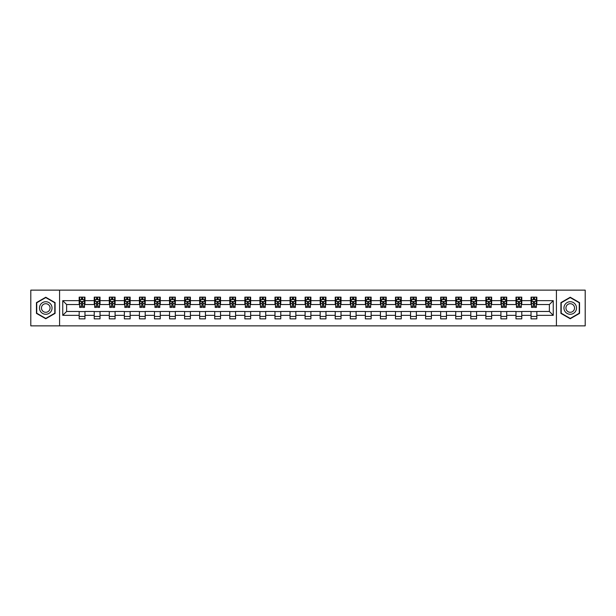 <?xml version="1.0" encoding="UTF-8"?>
<svg xmlns="http://www.w3.org/2000/svg" width="616" height="616" viewBox="0 0 616 616"><rect width="100%" height="100%" fill="white"/><g stroke="black" fill="none" stroke-linecap="round" stroke-linejoin="round"><path stroke-width="0.92" d="M556.425 325.864L585.2 325.864L585.2 290.136L556.425 290.136L556.425 325.864L59.575 325.864L59.575 290.136L30.8 290.136L30.8 325.864L59.575 325.864M556.425 290.136L59.575 290.136M536.829 300.662L536.829 297.135L531.038 297.135L531.038 300.662L521.767 300.662L521.767 297.135L515.969 297.135L515.969 300.662L506.706 300.662L506.706 297.135L500.908 297.135L500.908 300.662L491.645 300.662L491.645 297.135L485.847 297.135L485.847 300.662L476.576 300.662L476.576 297.135L470.786 297.135L470.786 300.662L461.515 300.662L461.515 297.135L455.725 297.135L455.725 300.662L446.454 300.662L446.454 297.135L440.663 297.135L440.663 300.662L431.392 300.662L431.392 297.135L425.602 297.135L425.602 300.662L416.331 300.662L416.331 297.135L410.541 297.135L410.541 300.662L401.27 300.662L401.27 297.135L395.48 297.135L395.48 300.662L386.209 300.662L386.209 297.135L380.411 297.135L380.411 300.662L371.148 300.662L371.148 297.135L365.35 297.135L365.35 300.662L356.087 300.662L356.087 297.135L350.288 297.135L350.288 300.662L341.018 300.662L341.018 297.135L335.227 297.135L335.227 300.662L325.956 300.662L325.956 297.135L320.166 297.135L320.166 300.662L310.895 300.662L310.895 297.135L305.105 297.135L305.105 300.662L295.834 300.662L295.834 297.135L290.044 297.135L290.044 300.662L280.773 300.662L280.773 297.135L274.982 297.135L274.982 300.662L265.712 300.662L265.712 297.135L259.913 297.135L259.913 300.662L250.65 300.662L250.65 297.135L244.852 297.135L244.852 300.662L235.589 300.662L235.589 297.135L229.791 297.135L229.791 300.662L220.52 300.662L220.52 297.135L214.73 297.135L214.73 300.662L205.459 300.662L205.459 297.135L199.669 297.135L199.669 300.662L190.398 300.662L190.398 297.135L184.608 297.135L184.608 300.662L175.337 300.662L175.337 297.135L169.546 297.135L169.546 300.662L160.276 300.662L160.276 297.135L154.485 297.135L154.485 300.662L145.214 300.662L145.214 297.135L139.424 297.135L139.424 300.662L130.153 300.662L130.153 297.135L124.355 297.135L124.355 300.662L115.092 300.662L115.092 297.135L109.294 297.135L109.294 300.662L100.031 300.662L100.031 297.135L94.233 297.135L94.233 300.662L84.962 300.662L84.962 297.135L79.171 297.135L79.171 300.662L62.755 300.662L62.755 315.338L66.62 311.473L79.171 311.473L79.171 318.865L84.962 318.865L84.962 311.473L94.233 311.473L94.233 318.865L100.031 318.865L100.031 311.473L109.294 311.473L109.294 318.865L115.092 318.865L115.092 311.473L124.355 311.473L124.355 318.865L130.153 318.865L130.153 311.473L139.424 311.473L139.424 318.865L145.214 318.865L145.214 311.473L154.485 311.473L154.485 318.865L160.276 318.865L160.276 311.473L169.546 311.473L169.546 318.865L175.337 318.865L175.337 311.473L184.608 311.473L184.608 318.865L190.398 318.865L190.398 311.473L199.669 311.473L199.669 318.865L205.459 318.865L205.459 311.473L214.73 311.473L214.73 318.865L220.52 318.865L220.52 311.473L229.791 311.473L229.791 318.865L235.589 318.865L235.589 311.473L244.852 311.473L244.852 318.865L250.65 318.865L250.65 311.473L259.913 311.473L259.913 318.865L265.712 318.865L265.712 311.473L274.982 311.473L274.982 318.865L280.773 318.865L280.773 311.473L290.044 311.473L290.044 318.865L295.834 318.865L295.834 311.473L305.105 311.473L305.105 318.865L310.895 318.865L310.895 311.473L320.166 311.473L320.166 318.865L325.956 318.865L325.956 311.473L335.227 311.473L335.227 318.865L341.018 318.865L341.018 311.473L350.288 311.473L350.288 318.865L356.087 318.865L356.087 311.473L365.35 311.473L365.35 318.865L371.148 318.865L371.148 311.473L380.411 311.473L380.411 318.865L386.209 318.865L386.209 311.473L395.48 311.473L395.48 318.865L401.27 318.865L401.27 311.473L410.541 311.473L410.541 318.865L416.331 318.865L416.331 311.473L425.602 311.473L425.602 318.865L431.392 318.865L431.392 311.473L440.663 311.473L440.663 318.865L446.454 318.865L446.454 311.473L455.725 311.473L455.725 318.865L461.515 318.865L461.515 311.473L470.786 311.473L470.786 318.865L476.576 318.865L476.576 311.473L485.847 311.473L485.847 318.865L491.645 318.865L491.645 311.473L500.908 311.473L500.908 318.865L506.706 318.865L506.706 311.473L515.969 311.473L515.969 318.865L521.767 318.865L521.767 311.473L531.038 311.473L531.038 318.865L536.829 318.865L536.829 311.473L549.38 311.473L549.38 304.527L536.829 304.527L536.829 300.662L553.245 300.662L553.245 315.338L536.829 315.338M531.038 315.338L521.767 315.338M515.969 315.338L506.706 315.338M500.908 315.338L491.645 315.338M485.847 315.338L476.576 315.338M470.786 315.338L461.515 315.338M455.725 315.338L446.454 315.338M440.663 315.338L431.392 315.338M425.602 315.338L416.331 315.338M410.541 315.338L401.27 315.338M395.48 315.338L386.209 315.338M380.411 315.338L371.148 315.338M365.35 315.338L356.087 315.338M350.288 315.338L341.018 315.338M335.227 315.338L325.956 315.338M320.166 315.338L310.895 315.338M305.105 315.338L295.834 315.338M290.044 315.338L280.773 315.338M274.982 315.338L265.712 315.338M259.913 315.338L250.65 315.338M244.852 315.338L235.589 315.338M229.791 315.338L220.52 315.338M214.73 315.338L205.459 315.338M199.669 315.338L190.398 315.338M184.608 315.338L175.337 315.338M169.546 315.338L160.276 315.338M154.485 315.338L145.214 315.338M139.424 315.338L130.153 315.338M124.355 315.338L115.092 315.338M109.294 315.338L100.031 315.338M94.233 315.338L84.962 315.338M79.171 315.338L62.755 315.338M531.038 300.662L531.038 304.527L521.767 304.527L521.767 300.662M515.969 300.662L515.969 304.527L506.706 304.527L506.706 300.662M500.908 300.662L500.908 304.527L491.645 304.527L491.645 300.662M485.847 300.662L485.847 304.527L476.576 304.527L476.576 300.662M470.786 300.662L470.786 304.527L461.515 304.527L461.515 300.662M455.725 300.662L455.725 304.527L446.454 304.527L446.454 300.662M440.663 300.662L440.663 304.527L431.392 304.527L431.392 300.662M425.602 300.662L425.602 304.527L416.331 304.527L416.331 300.662M410.541 300.662L410.541 304.527L401.27 304.527L401.27 300.662M395.48 300.662L395.48 304.527L386.209 304.527L386.209 300.662M380.411 300.662L380.411 304.527L371.148 304.527L371.148 300.662M365.35 300.662L365.35 304.527L356.087 304.527L356.087 300.662M350.288 300.662L350.288 304.527L341.018 304.527L341.018 300.662M335.227 300.662L335.227 304.527L325.956 304.527L325.956 300.662M320.166 300.662L320.166 304.527L310.895 304.527L310.895 300.662M305.105 300.662L305.105 304.527L295.834 304.527L295.834 300.662M290.044 300.662L290.044 304.527L280.773 304.527L280.773 300.662M274.982 300.662L274.982 304.527L265.712 304.527L265.712 300.662M259.913 300.662L259.913 304.527L250.65 304.527L250.65 300.662M244.852 300.662L244.852 304.527L235.589 304.527L235.589 300.662M229.791 300.662L229.791 304.527L220.52 304.527L220.52 300.662M214.73 300.662L214.73 304.527L205.459 304.527L205.459 300.662M199.669 300.662L199.669 304.527L190.398 304.527L190.398 300.662M184.608 300.662L184.608 304.527L175.337 304.527L175.337 300.662M169.546 300.662L169.546 304.527L160.276 304.527L160.276 300.662M154.485 300.662L154.485 304.527L145.214 304.527L145.214 300.662M139.424 300.662L139.424 304.527L130.153 304.527L130.153 300.662M124.355 300.662L124.355 304.527L115.092 304.527L115.092 300.662M109.294 300.662L109.294 304.527L100.031 304.527L100.031 300.662M94.233 300.662L94.233 304.527L84.962 304.527L84.962 300.662M79.171 300.662L79.171 304.527L66.62 304.527L62.755 300.662M66.62 304.527L66.62 311.473M553.245 315.338L549.38 311.473M549.38 304.527L553.245 300.662M79.171 299.553L79.657 299.553M81.489 299.553L82.652 299.553M84.484 299.553L84.962 299.553M79.171 304.427L79.657 304.427M81.489 304.427L82.652 304.427M84.484 304.427L84.962 304.427M79.171 311.573L84.962 311.573M79.171 316.447L84.962 316.447M94.233 311.573L100.031 311.573M94.233 316.447L100.031 316.447M94.233 299.553L94.718 299.553M96.55 299.553L97.713 299.553M99.546 299.553L100.031 299.553M94.233 304.427L94.718 304.427M96.55 304.427L97.713 304.427M99.546 304.427L100.031 304.427M109.294 311.573L115.092 311.573M109.294 316.447L115.092 316.447M109.294 299.553L109.779 299.553M111.611 299.553L112.774 299.553M114.607 299.553L115.092 299.553M109.294 304.427L109.779 304.427M111.611 304.427L112.774 304.427M114.607 304.427L115.092 304.427M124.355 311.573L130.153 311.573M124.355 316.447L130.153 316.447M124.355 299.553L124.84 299.553M126.673 299.553L127.835 299.553M129.668 299.553L130.153 299.553M124.355 304.427L124.84 304.427M126.673 304.427L127.835 304.427M129.668 304.427L130.153 304.427M139.424 311.573L145.214 311.573M139.424 316.447L145.214 316.447M139.424 299.553L139.901 299.553M141.742 299.553L142.897 299.553M144.729 299.553L145.214 299.553M139.424 304.427L139.901 304.427M141.742 304.427L142.897 304.427M144.729 304.427L145.214 304.427M154.485 311.573L160.276 311.573M154.485 316.447L160.276 316.447M154.485 299.553L154.963 299.553M156.803 299.553L157.958 299.553M159.79 299.553L160.276 299.553M154.485 304.427L154.963 304.427M156.803 304.427L157.958 304.427M159.79 304.427L160.276 304.427M169.546 311.573L175.337 311.573M169.546 316.447L175.337 316.447M169.546 299.553L170.031 299.553M171.864 299.553L173.019 299.553M174.852 299.553L175.337 299.553M169.546 304.427L170.031 304.427M171.864 304.427L173.019 304.427M174.852 304.427L175.337 304.427M184.608 311.573L190.398 311.573M184.608 316.447L190.398 316.447M184.608 299.553L185.093 299.553M186.925 299.553L188.08 299.553M189.921 299.553L190.398 299.553M184.608 304.427L185.093 304.427M186.925 304.427L188.08 304.427M189.921 304.427L190.398 304.427M199.669 311.573L205.459 311.573M199.669 316.447L205.459 316.447M199.669 299.553L200.154 299.553M201.986 299.553L203.141 299.553M204.982 299.553L205.459 299.553M199.669 304.427L200.154 304.427M201.986 304.427L203.141 304.427M204.982 304.427L205.459 304.427M214.73 311.573L220.52 311.573M214.73 316.447L220.52 316.447M214.73 299.553L215.215 299.553M217.048 299.553L218.21 299.553M220.043 299.553L220.52 299.553M214.73 304.427L215.215 304.427M217.048 304.427L218.21 304.427M220.043 304.427L220.52 304.427M229.791 311.573L235.589 311.573M229.791 316.447L235.589 316.447M229.791 299.553L230.276 299.553M232.109 299.553L233.272 299.553M235.104 299.553L235.589 299.553M229.791 304.427L230.276 304.427M232.109 304.427L233.272 304.427M235.104 304.427L235.589 304.427M244.852 311.573L250.65 311.573M244.852 316.447L250.65 316.447M244.852 299.553L245.337 299.553M247.17 299.553L248.333 299.553M250.165 299.553L250.65 299.553M244.852 304.427L245.337 304.427M247.17 304.427L248.333 304.427M250.165 304.427L250.65 304.427M259.913 311.573L265.712 311.573M259.913 316.447L265.712 316.447M259.913 299.553L260.399 299.553M262.231 299.553L263.394 299.553M265.226 299.553L265.712 299.553M259.913 304.427L260.399 304.427M262.231 304.427L263.394 304.427M265.226 304.427L265.712 304.427M274.982 311.573L280.773 311.573M274.982 316.447L280.773 316.447M274.982 299.553L275.46 299.553M277.3 299.553L278.455 299.553M280.288 299.553L280.773 299.553M274.982 304.427L275.46 304.427M277.3 304.427L278.455 304.427M280.288 304.427L280.773 304.427M290.044 311.573L295.834 311.573M290.044 316.447L295.834 316.447M290.044 299.553L290.521 299.553M292.361 299.553L293.516 299.553M295.349 299.553L295.834 299.553M290.044 304.427L290.521 304.427M292.361 304.427L293.516 304.427M295.349 304.427L295.834 304.427M305.105 311.573L310.895 311.573M305.105 316.447L310.895 316.447M305.105 299.553L305.59 299.553M307.423 299.553L308.577 299.553M310.41 299.553L310.895 299.553M305.105 304.427L305.59 304.427M307.423 304.427L308.577 304.427M310.41 304.427L310.895 304.427M320.166 311.573L325.956 311.573M320.166 316.447L325.956 316.447M320.166 299.553L320.651 299.553M322.484 299.553L323.639 299.553M325.479 299.553L325.956 299.553M320.166 304.427L320.651 304.427M322.484 304.427L323.639 304.427M325.479 304.427L325.956 304.427M335.227 311.573L341.018 311.573M335.227 316.447L341.018 316.447M335.227 299.553L335.712 299.553M337.545 299.553L338.7 299.553M340.54 299.553L341.018 299.553M335.227 304.427L335.712 304.427M337.545 304.427L338.7 304.427M340.54 304.427L341.018 304.427M350.288 311.573L356.087 311.573M350.288 316.447L356.087 316.447M350.288 299.553L350.774 299.553M352.606 299.553L353.769 299.553M355.601 299.553L356.087 299.553M350.288 304.427L350.774 304.427M352.606 304.427L353.769 304.427M355.601 304.427L356.087 304.427M365.35 311.573L371.148 311.573M365.35 316.447L371.148 316.447M365.35 299.553L365.835 299.553M367.667 299.553L368.83 299.553M370.663 299.553L371.148 299.553M365.35 304.427L365.835 304.427M367.667 304.427L368.83 304.427M370.663 304.427L371.148 304.427M380.411 311.573L386.209 311.573M380.411 316.447L386.209 316.447M380.411 299.553L380.896 299.553M382.728 299.553L383.891 299.553M385.724 299.553L386.209 299.553M380.411 304.427L380.896 304.427M382.728 304.427L383.891 304.427M385.724 304.427L386.209 304.427M395.48 311.573L401.27 311.573M395.48 316.447L401.27 316.447M395.48 299.553L395.957 299.553M397.79 299.553L398.952 299.553M400.785 299.553L401.27 299.553M395.48 304.427L395.957 304.427M397.79 304.427L398.952 304.427M400.785 304.427L401.27 304.427M410.541 311.573L416.331 311.573M410.541 316.447L416.331 316.447M410.541 299.553L411.018 299.553M412.859 299.553L414.014 299.553M415.846 299.553L416.331 299.553M410.541 304.427L411.018 304.427M412.859 304.427L414.014 304.427M415.846 304.427L416.331 304.427M425.602 311.573L431.392 311.573M425.602 316.447L431.392 316.447M425.602 299.553L426.08 299.553M427.92 299.553L429.075 299.553M430.907 299.553L431.392 299.553M425.602 304.427L426.08 304.427M427.92 304.427L429.075 304.427M430.907 304.427L431.392 304.427M440.663 311.573L446.454 311.573M440.663 316.447L446.454 316.447M440.663 299.553L441.148 299.553M442.981 299.553L444.136 299.553M445.969 299.553L446.454 299.553M440.663 304.427L441.148 304.427M442.981 304.427L444.136 304.427M445.969 304.427L446.454 304.427M455.725 311.573L461.515 311.573M455.725 316.447L461.515 316.447M455.725 299.553L456.21 299.553M458.042 299.553L459.197 299.553M461.038 299.553L461.515 299.553M455.725 304.427L456.21 304.427M458.042 304.427L459.197 304.427M461.038 304.427L461.515 304.427M470.786 311.573L476.576 311.573M470.786 316.447L476.576 316.447M470.786 299.553L471.271 299.553M473.103 299.553L474.258 299.553M476.099 299.553L476.576 299.553M470.786 304.427L471.271 304.427M473.103 304.427L474.258 304.427M476.099 304.427L476.576 304.427M485.847 311.573L491.645 311.573M485.847 316.447L491.645 316.447M485.847 299.553L486.332 299.553M488.165 299.553L489.327 299.553M491.16 299.553L491.645 299.553M485.847 304.427L486.332 304.427M488.165 304.427L489.327 304.427M491.16 304.427L491.645 304.427M500.908 311.573L506.706 311.573M500.908 316.447L506.706 316.447M500.908 299.553L501.393 299.553M503.226 299.553L504.388 299.553M506.221 299.553L506.706 299.553M500.908 304.427L501.393 304.427M503.226 304.427L504.388 304.427M506.221 304.427L506.706 304.427M515.969 311.573L521.767 311.573M515.969 316.447L521.767 316.447M515.969 299.553L516.454 299.553M518.287 299.553L519.45 299.553M521.282 299.553L521.767 299.553M515.969 304.427L516.454 304.427M518.287 304.427L519.45 304.427M521.282 304.427L521.767 304.427M531.038 311.573L536.829 311.573M531.038 316.447L536.829 316.447M531.038 299.553L531.516 299.553M533.348 299.553L534.511 299.553M536.343 299.553L536.829 299.553M531.038 304.427L531.516 304.427M533.348 304.427L534.511 304.427M536.343 304.427L536.829 304.427M45.769 318.757L55.086 313.382L55.086 302.618L45.769 297.243L36.452 302.618L36.452 313.382L45.769 318.757M579.548 302.618L570.231 297.243L560.914 302.618L560.914 313.382L570.231 318.757L579.548 313.382L579.548 302.618M82.652 298.39L81.489 298.39M84.484 306.214L82.652 306.214L82.652 307.423L84.484 307.423L84.484 301.532L83.514 299.599L80.619 299.599L79.657 301.532L79.657 307.423L81.489 307.423L81.489 306.214L79.657 306.214M79.657 301.532L79.657 297.135M84.484 301.532L84.484 297.135M81.489 299.599L81.489 297.135M82.652 297.135L82.652 299.599M82.652 306.214L82.652 302.256L81.489 302.256L81.489 306.214M51.197 311.142A6.276 6.276 0 0 0 48.903 302.564A6.276 6.276 0 0 0 40.333 304.858A6.276 6.276 0 0 0 42.627 313.436A6.276 6.276 0 0 0 51.197 311.142M49.488 310.148A4.297 4.297 0 0 0 47.917 304.281A4.297 4.297 0 0 0 42.042 305.852A4.297 4.297 0 0 0 43.62 311.719A4.297 4.297 0 0 0 49.488 310.148M36.737 313.213L36.737 302.787L45.769 297.574L54.793 302.787L54.793 313.213L45.769 318.426L36.737 313.213M570.231 301.725A6.276 6.276 0 0 0 563.956 308A6.276 6.276 0 0 0 570.231 314.275A6.276 6.276 0 0 0 576.507 308A6.276 6.276 0 0 0 570.231 301.725M570.231 303.703A4.297 4.297 0 0 0 565.935 308A4.297 4.297 0 0 0 570.231 312.297A4.297 4.297 0 0 0 574.528 308A4.297 4.297 0 0 0 570.231 303.703M579.263 313.213L570.231 318.426L561.207 313.213L561.207 302.787L570.231 297.574L579.263 302.787L579.263 313.213M97.713 298.39L96.55 298.39M99.546 306.214L97.713 306.214L97.713 307.423L99.546 307.423L99.546 301.532L98.583 299.599L95.68 299.599L94.718 301.532L94.718 307.423L96.55 307.423L96.55 306.214L94.718 306.214M94.718 301.532L94.718 297.135M99.546 301.532L99.546 297.135M96.55 299.599L96.55 297.135M97.713 297.135L97.713 299.599M97.713 306.214L97.713 302.256L96.55 302.256L96.55 306.214M112.774 298.39L111.611 298.39M114.607 306.214L112.774 306.214L112.774 307.423L114.607 307.423L114.607 301.532L113.644 299.599L110.741 299.599L109.779 301.532L109.779 307.423L111.611 307.423L111.611 306.214L109.779 306.214M109.779 301.532L109.779 297.135M114.607 301.532L114.607 297.135M111.611 299.599L111.611 297.135M112.774 297.135L112.774 299.599M112.774 306.214L112.774 302.256L111.611 302.256L111.611 306.214M127.835 298.39L126.673 298.39M129.668 306.214L127.835 306.214L127.835 307.423L129.668 307.423L129.668 301.532L128.706 299.599L125.81 299.599L124.84 301.532L124.84 307.423L126.673 307.423L126.673 306.214L124.84 306.214M124.84 301.532L124.84 297.135M129.668 301.532L129.668 297.135M126.673 299.599L126.673 297.135M127.835 297.135L127.835 299.599M127.835 306.214L127.835 302.256L126.673 302.256L126.673 306.214M142.897 298.39L141.742 298.39M144.729 306.214L142.897 306.214L142.897 307.423L144.729 307.423L144.729 301.532L143.767 299.599L140.871 299.599L139.901 301.532L139.901 307.423L141.742 307.423L141.742 306.214L139.901 306.214M139.901 301.532L139.901 297.135M144.729 301.532L144.729 297.135M141.742 299.599L141.742 297.135M142.897 297.135L142.897 299.599M142.897 306.214L142.897 302.256L141.742 302.256L141.742 306.214M157.958 298.39L156.803 298.39M159.79 306.214L157.958 306.214L157.958 307.423L159.79 307.423L159.79 301.532L158.828 299.599L155.933 299.599L154.963 301.532L154.963 307.423L156.803 307.423L156.803 306.214L154.963 306.214M154.963 301.532L154.963 297.135M159.79 301.532L159.79 297.135M156.803 299.599L156.803 297.135M157.958 297.135L157.958 299.599M157.958 306.214L157.958 302.256L156.803 302.256L156.803 306.214M173.019 298.39L171.864 298.39M174.852 306.214L173.019 306.214L173.019 307.423L174.852 307.423L174.852 301.532L173.889 299.599L170.994 299.599L170.031 301.532L170.031 307.423L171.864 307.423L171.864 306.214L170.031 306.214M170.031 301.532L170.031 297.135M174.852 301.532L174.852 297.135M171.864 299.599L171.864 297.135M173.019 297.135L173.019 299.599M173.019 306.214L173.019 302.256L171.864 302.256L171.864 306.214M188.08 298.39L186.925 298.39M189.921 306.214L188.08 306.214L188.08 307.423L189.921 307.423L189.921 301.532L188.95 299.599L186.055 299.599L185.093 301.532L185.093 307.423L186.925 307.423L186.925 306.214L185.093 306.214M185.093 301.532L185.093 297.135M189.921 301.532L189.921 297.135M186.925 299.599L186.925 297.135M188.08 297.135L188.08 299.599M188.08 306.214L188.08 302.256L186.925 302.256L186.925 306.214M203.141 298.39L201.986 298.39M204.982 306.214L203.141 306.214L203.141 307.423L204.982 307.423L204.982 301.532L204.011 299.599L201.116 299.599L200.154 301.532L200.154 307.423L201.986 307.423L201.986 306.214L200.154 306.214M200.154 301.532L200.154 297.135M204.982 301.532L204.982 297.135M201.986 299.599L201.986 297.135M203.141 297.135L203.141 299.599M203.141 306.214L203.141 302.256L201.986 302.256L201.986 306.214M218.21 298.39L217.048 298.39M220.043 306.214L218.21 306.214L218.21 307.423L220.043 307.423L220.043 301.532L219.073 299.599L216.178 299.599L215.215 301.532L215.215 307.423L217.048 307.423L217.048 306.214L215.215 306.214M215.215 301.532L215.215 297.135M220.043 301.532L220.043 297.135M217.048 299.599L217.048 297.135M218.21 297.135L218.21 299.599M218.21 306.214L218.21 302.256L217.048 302.256L217.048 306.214M233.272 298.39L232.109 298.39M235.104 306.214L233.272 306.214L233.272 307.423L235.104 307.423L235.104 301.532L234.142 299.599L231.239 299.599L230.276 301.532L230.276 307.423L232.109 307.423L232.109 306.214L230.276 306.214M230.276 301.532L230.276 297.135M235.104 301.532L235.104 297.135M232.109 299.599L232.109 297.135M233.272 297.135L233.272 299.599M233.272 306.214L233.272 302.256L232.109 302.256L232.109 306.214M248.333 298.39L247.17 298.39M250.165 306.214L248.333 306.214L248.333 307.423L250.165 307.423L250.165 301.532L249.203 299.599L246.3 299.599L245.337 301.532L245.337 307.423L247.17 307.423L247.17 306.214L245.337 306.214M245.337 301.532L245.337 297.135M250.165 301.532L250.165 297.135M247.17 299.599L247.17 297.135M248.333 297.135L248.333 299.599M248.333 306.214L248.333 302.256L247.17 302.256L247.17 306.214M263.394 298.39L262.231 298.39M265.226 306.214L263.394 306.214L263.394 307.423L265.226 307.423L265.226 301.532L264.264 299.599L261.369 299.599L260.399 301.532L260.399 307.423L262.231 307.423L262.231 306.214L260.399 306.214M260.399 301.532L260.399 297.135M265.226 301.532L265.226 297.135M262.231 299.599L262.231 297.135M263.394 297.135L263.394 299.599M263.394 306.214L263.394 302.256L262.231 302.256L262.231 306.214M278.455 298.39L277.3 298.39M280.288 306.214L278.455 306.214L278.455 307.423L280.288 307.423L280.288 301.532L279.325 299.599L276.43 299.599L275.46 301.532L275.46 307.423L277.3 307.423L277.3 306.214L275.46 306.214M275.46 301.532L275.46 297.135M280.288 301.532L280.288 297.135M277.3 299.599L277.3 297.135M278.455 297.135L278.455 299.599M278.455 306.214L278.455 302.256L277.3 302.256L277.3 306.214M293.516 298.39L292.361 298.39M295.349 306.214L293.516 306.214L293.516 307.423L295.349 307.423L295.349 301.532L294.386 299.599L291.491 299.599L290.521 301.532L290.521 307.423L292.361 307.423L292.361 306.214L290.521 306.214M290.521 301.532L290.521 297.135M295.349 301.532L295.349 297.135M292.361 299.599L292.361 297.135M293.516 297.135L293.516 299.599M293.516 306.214L293.516 302.256L292.361 302.256L292.361 306.214M308.577 298.39L307.423 298.39M310.41 306.214L308.577 306.214L308.577 307.423L310.41 307.423L310.41 301.532L309.448 299.599L306.552 299.599L305.59 301.532L305.59 307.423L307.423 307.423L307.423 306.214L305.59 306.214M305.59 301.532L305.59 297.135M310.41 301.532L310.41 297.135M307.423 299.599L307.423 297.135M308.577 297.135L308.577 299.599M308.577 306.214L308.577 302.256L307.423 302.256L307.423 306.214M323.639 298.39L322.484 298.39M325.479 306.214L323.639 306.214L323.639 307.423L325.479 307.423L325.479 301.532L324.509 299.599L321.614 299.599L320.651 301.532L320.651 307.423L322.484 307.423L322.484 306.214L320.651 306.214M320.651 301.532L320.651 297.135M325.479 301.532L325.479 297.135M322.484 299.599L322.484 297.135M323.639 297.135L323.639 299.599M323.639 306.214L323.639 302.256L322.484 302.256L322.484 306.214M338.7 298.39L337.545 298.39M340.54 306.214L338.7 306.214L338.7 307.423L340.54 307.423L340.54 301.532L339.57 299.599L336.675 299.599L335.712 301.532L335.712 307.423L337.545 307.423L337.545 306.214L335.712 306.214M335.712 301.532L335.712 297.135M340.54 301.532L340.54 297.135M337.545 299.599L337.545 297.135M338.7 297.135L338.7 299.599M338.7 306.214L338.7 302.256L337.545 302.256L337.545 306.214M353.769 298.39L352.606 298.39M355.601 306.214L353.769 306.214L353.769 307.423L355.601 307.423L355.601 301.532L354.631 299.599L351.736 299.599L350.774 301.532L350.774 307.423L352.606 307.423L352.606 306.214L350.774 306.214M350.774 301.532L350.774 297.135M355.601 301.532L355.601 297.135M352.606 299.599L352.606 297.135M353.769 297.135L353.769 299.599M353.769 306.214L353.769 302.256L352.606 302.256L352.606 306.214M368.83 298.39L367.667 298.39M370.663 306.214L368.83 306.214L368.83 307.423L370.663 307.423L370.663 301.532L369.7 299.599L366.797 299.599L365.835 301.532L365.835 307.423L367.667 307.423L367.667 306.214L365.835 306.214M365.835 301.532L365.835 297.135M370.663 301.532L370.663 297.135M367.667 299.599L367.667 297.135M368.83 297.135L368.83 299.599M368.83 306.214L368.83 302.256L367.667 302.256L367.667 306.214M383.891 298.39L382.728 298.39M385.724 306.214L383.891 306.214L383.891 307.423L385.724 307.423L385.724 301.532L384.761 299.599L381.858 299.599L380.896 301.532L380.896 307.423L382.728 307.423L382.728 306.214L380.896 306.214M380.896 301.532L380.896 297.135M385.724 301.532L385.724 297.135M382.728 299.599L382.728 297.135M383.891 297.135L383.891 299.599M383.891 306.214L383.891 302.256L382.728 302.256L382.728 306.214M398.952 298.39L397.79 298.39M400.785 306.214L398.952 306.214L398.952 307.423L400.785 307.423L400.785 301.532L399.822 299.599L396.927 299.599L395.957 301.532L395.957 307.423L397.79 307.423L397.79 306.214L395.957 306.214M395.957 301.532L395.957 297.135M400.785 301.532L400.785 297.135M397.79 299.599L397.79 297.135M398.952 297.135L398.952 299.599M398.952 306.214L398.952 302.256L397.79 302.256L397.79 306.214M414.014 298.39L412.859 298.39M415.846 306.214L414.014 306.214L414.014 307.423L415.846 307.423L415.846 301.532L414.884 299.599L411.988 299.599L411.018 301.532L411.018 307.423L412.859 307.423L412.859 306.214L411.018 306.214M411.018 301.532L411.018 297.135M415.846 301.532L415.846 297.135M412.859 299.599L412.859 297.135M414.014 297.135L414.014 299.599M414.014 306.214L414.014 302.256L412.859 302.256L412.859 306.214M429.075 298.39L427.92 298.39M430.907 306.214L429.075 306.214L429.075 307.423L430.907 307.423L430.907 301.532L429.945 299.599L427.05 299.599L426.08 301.532L426.08 307.423L427.92 307.423L427.92 306.214L426.08 306.214M426.08 301.532L426.08 297.135M430.907 301.532L430.907 297.135M427.92 299.599L427.92 297.135M429.075 297.135L429.075 299.599M429.075 306.214L429.075 302.256L427.92 302.256L427.92 306.214M444.136 298.39L442.981 298.39M445.969 306.214L444.136 306.214L444.136 307.423L445.969 307.423L445.969 301.532L445.006 299.599L442.111 299.599L441.148 301.532L441.148 307.423L442.981 307.423L442.981 306.214L441.148 306.214M441.148 301.532L441.148 297.135M445.969 301.532L445.969 297.135M442.981 299.599L442.981 297.135M444.136 297.135L444.136 299.599M444.136 306.214L444.136 302.256L442.981 302.256L442.981 306.214M459.197 298.39L458.042 298.39M461.038 306.214L459.197 306.214L459.197 307.423L461.038 307.423L461.038 301.532L460.067 299.599L457.172 299.599L456.21 301.532L456.21 307.423L458.042 307.423L458.042 306.214L456.21 306.214M456.21 301.532L456.21 297.135M461.038 301.532L461.038 297.135M458.042 299.599L458.042 297.135M459.197 297.135L459.197 299.599M459.197 306.214L459.197 302.256L458.042 302.256L458.042 306.214M474.258 298.39L473.103 298.39M476.099 306.214L474.258 306.214L474.258 307.423L476.099 307.423L476.099 301.532L475.128 299.599L472.233 299.599L471.271 301.532L471.271 307.423L473.103 307.423L473.103 306.214L471.271 306.214M471.271 301.532L471.271 297.135M476.099 301.532L476.099 297.135M473.103 299.599L473.103 297.135M474.258 297.135L474.258 299.599M474.258 306.214L474.258 302.256L473.103 302.256L473.103 306.214M489.327 298.39L488.165 298.39M491.16 306.214L489.327 306.214L489.327 307.423L491.16 307.423L491.16 301.532L490.19 299.599L487.295 299.599L486.332 301.532L486.332 307.423L488.165 307.423L488.165 306.214L486.332 306.214M486.332 301.532L486.332 297.135M491.16 301.532L491.16 297.135M488.165 299.599L488.165 297.135M489.327 297.135L489.327 299.599M489.327 306.214L489.327 302.256L488.165 302.256L488.165 306.214M504.388 298.39L503.226 298.39M506.221 306.214L504.388 306.214L504.388 307.423L506.221 307.423L506.221 301.532L505.259 299.599L502.356 299.599L501.393 301.532L501.393 307.423L503.226 307.423L503.226 306.214L501.393 306.214M501.393 301.532L501.393 297.135M506.221 301.532L506.221 297.135M503.226 299.599L503.226 297.135M504.388 297.135L504.388 299.599M504.388 306.214L504.388 302.256L503.226 302.256L503.226 306.214M519.45 298.39L518.287 298.39M521.282 306.214L519.45 306.214L519.45 307.423L521.282 307.423L521.282 301.532L520.32 299.599L517.417 299.599L516.454 301.532L516.454 307.423L518.287 307.423L518.287 306.214L516.454 306.214M516.454 301.532L516.454 297.135M521.282 301.532L521.282 297.135M518.287 299.599L518.287 297.135M519.45 297.135L519.45 299.599M519.45 306.214L519.45 302.256L518.287 302.256L518.287 306.214M534.511 298.39L533.348 298.39M536.343 306.214L534.511 306.214L534.511 307.423L536.343 307.423L536.343 301.532L535.381 299.599L532.486 299.599L531.516 301.532L531.516 307.423L533.348 307.423L533.348 306.214L531.516 306.214M531.516 301.532L531.516 297.135M536.343 301.532L536.343 297.135M533.348 299.599L533.348 297.135M534.511 297.135L534.511 299.599M534.511 306.214L534.511 302.256L533.348 302.256L533.348 306.214M84.461 301.486L79.68 301.486M79.657 299.715L80.565 299.715M83.576 299.715L84.484 299.715M81.489 303.619L79.657 303.619M84.484 303.619L82.652 303.619M82.652 299.006L81.489 299.006M99.523 301.486L94.741 301.486M94.718 299.715L95.626 299.715M98.637 299.715L99.546 299.715M96.55 303.619L94.718 303.619M99.546 303.619L97.713 303.619M97.713 299.006L96.55 299.006M114.584 301.486L109.802 301.486M109.779 299.715L110.688 299.715M113.698 299.715L114.607 299.715M111.611 303.619L109.779 303.619M114.607 303.619L112.774 303.619M112.774 299.006L111.611 299.006M129.645 301.486L124.863 301.486M124.84 299.715L125.749 299.715M128.759 299.715L129.668 299.715M126.673 303.619L124.84 303.619M129.668 303.619L127.835 303.619M127.835 299.006L126.673 299.006M144.706 301.486L139.924 301.486M139.901 299.715L140.81 299.715M143.821 299.715L144.729 299.715M141.742 303.619L139.901 303.619M144.729 303.619L142.897 303.619M142.897 299.006L141.742 299.006M159.767 301.486L154.993 301.486M154.963 299.715L155.871 299.715M158.882 299.715L159.79 299.715M156.803 303.619L154.963 303.619M159.79 303.619L157.958 303.619M157.958 299.006L156.803 299.006M174.829 301.486L170.054 301.486M170.031 299.715L170.932 299.715M173.951 299.715L174.852 299.715M171.864 303.619L170.031 303.619M174.852 303.619L173.019 303.619M173.019 299.006L171.864 299.006M189.89 301.486L185.116 301.486M185.093 299.715L185.994 299.715M189.012 299.715L189.921 299.715M186.925 303.619L185.093 303.619M189.921 303.619L188.08 303.619M188.08 299.006L186.925 299.006M204.959 301.486L200.177 301.486M200.154 299.715L201.062 299.715M204.073 299.715L204.982 299.715M201.986 303.619L200.154 303.619M204.982 303.619L203.141 303.619M203.141 299.006L201.986 299.006M220.02 301.486L215.238 301.486M215.215 299.715L216.124 299.715M219.134 299.715L220.043 299.715M217.048 303.619L215.215 303.619M220.043 303.619L218.21 303.619M218.21 299.006L217.048 299.006M235.081 301.486L230.299 301.486M230.276 299.715L231.185 299.715M234.195 299.715L235.104 299.715M232.109 303.619L230.276 303.619M235.104 303.619L233.272 303.619M233.272 299.006L232.109 299.006M250.142 301.486L245.361 301.486M245.337 299.715L246.246 299.715M249.257 299.715L250.165 299.715M247.17 303.619L245.337 303.619M250.165 303.619L248.333 303.619M248.333 299.006L247.17 299.006M265.203 301.486L260.422 301.486M260.399 299.715L261.307 299.715M264.318 299.715L265.226 299.715M262.231 303.619L260.399 303.619M265.226 303.619L263.394 303.619M263.394 299.006L262.231 299.006M280.265 301.486L275.483 301.486M275.46 299.715L276.368 299.715M279.379 299.715L280.288 299.715M277.3 303.619L275.46 303.619M280.288 303.619L278.455 303.619M278.455 299.006L277.3 299.006M295.326 301.486L290.552 301.486M290.521 299.715L291.43 299.715M294.44 299.715L295.349 299.715M292.361 303.619L290.521 303.619M295.349 303.619L293.516 303.619M293.516 299.006L292.361 299.006M310.387 301.486L305.613 301.486M305.59 299.715L306.491 299.715M309.509 299.715L310.41 299.715M307.423 303.619L305.59 303.619M310.41 303.619L308.577 303.619M308.577 299.006L307.423 299.006M325.448 301.486L320.674 301.486M320.651 299.715L321.56 299.715M324.57 299.715L325.479 299.715M322.484 303.619L320.651 303.619M325.479 303.619L323.639 303.619M323.639 299.006L322.484 299.006M340.517 301.486L335.735 301.486M335.712 299.715L336.621 299.715M339.632 299.715L340.54 299.715M337.545 303.619L335.712 303.619M340.54 303.619L338.7 303.619M338.7 299.006L337.545 299.006M355.578 301.486L350.797 301.486M350.774 299.715L351.682 299.715M354.693 299.715L355.601 299.715M352.606 303.619L350.774 303.619M355.601 303.619L353.769 303.619M353.769 299.006L352.606 299.006M370.639 301.486L365.858 301.486M365.835 299.715L366.743 299.715M369.754 299.715L370.663 299.715M367.667 303.619L365.835 303.619M370.663 303.619L368.83 303.619M368.83 299.006L367.667 299.006M385.701 301.486L380.919 301.486M380.896 299.715L381.805 299.715M384.815 299.715L385.724 299.715M382.728 303.619L380.896 303.619M385.724 303.619L383.891 303.619M383.891 299.006L382.728 299.006M400.762 301.486L395.98 301.486M395.957 299.715L396.866 299.715M399.876 299.715L400.785 299.715M397.79 303.619L395.957 303.619M400.785 303.619L398.952 303.619M398.952 299.006L397.79 299.006M415.823 301.486L411.041 301.486M411.018 299.715L411.927 299.715M414.938 299.715L415.846 299.715M412.859 303.619L411.018 303.619M415.846 303.619L414.014 303.619M414.014 299.006L412.859 299.006M430.884 301.486L426.11 301.486M426.08 299.715L426.988 299.715M430.007 299.715L430.907 299.715M427.92 303.619L426.08 303.619M430.907 303.619L429.075 303.619M429.075 299.006L427.92 299.006M445.945 301.486L441.172 301.486M441.148 299.715L442.049 299.715M445.068 299.715L445.969 299.715M442.981 303.619L441.148 303.619M445.969 303.619L444.136 303.619M444.136 299.006L442.981 299.006M461.007 301.486L456.233 301.486M456.21 299.715L457.118 299.715M460.129 299.715L461.038 299.715M458.042 303.619L456.21 303.619M461.038 303.619L459.197 303.619M459.197 299.006L458.042 299.006M476.076 301.486L471.294 301.486M471.271 299.715L472.179 299.715M475.19 299.715L476.099 299.715M473.103 303.619L471.271 303.619M476.099 303.619L474.258 303.619M474.258 299.006L473.103 299.006M491.137 301.486L486.355 301.486M486.332 299.715L487.241 299.715M490.251 299.715L491.16 299.715M488.165 303.619L486.332 303.619M491.16 303.619L489.327 303.619M489.327 299.006L488.165 299.006M506.198 301.486L501.416 301.486M501.393 299.715L502.302 299.715M505.312 299.715L506.221 299.715M503.226 303.619L501.393 303.619M506.221 303.619L504.388 303.619M504.388 299.006L503.226 299.006M521.259 301.486L516.477 301.486M516.454 299.715L517.363 299.715M520.374 299.715L521.282 299.715M518.287 303.619L516.454 303.619M521.282 303.619L519.45 303.619M519.45 299.006L518.287 299.006M536.32 301.486L531.539 301.486M531.516 299.715L532.424 299.715M535.435 299.715L536.343 299.715M533.348 303.619L531.516 303.619M536.343 303.619L534.511 303.619M534.511 299.006L533.348 299.006"/></g></svg>
